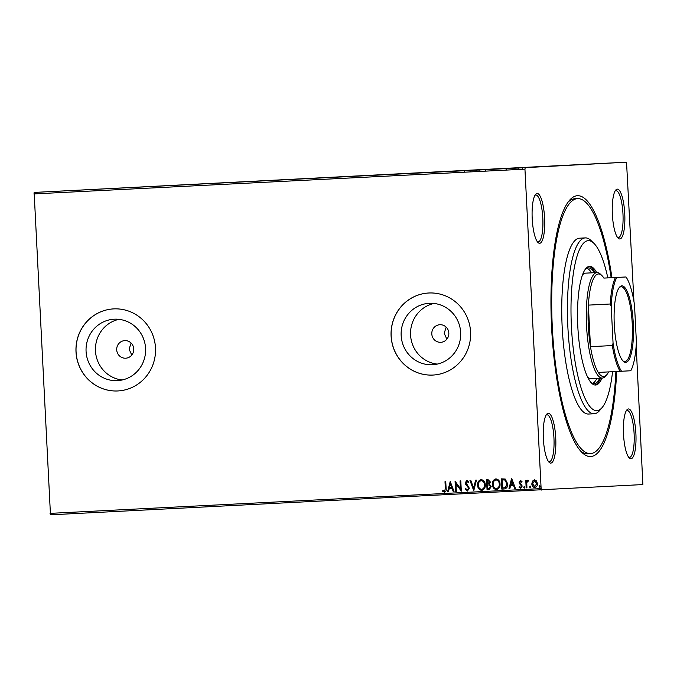 <?xml version="1.0" encoding="UTF-8"?>
<svg xmlns="http://www.w3.org/2000/svg" width="677" height="677" viewBox="0 0 677 677"><rect width="100%" height="100%" fill="white"/><g stroke="black" fill="none" stroke-linecap="round" stroke-linejoin="round"><path stroke-width="1.02" d="M616.679 371.504A130.585 32.479 -92.9 0 1 582.076 452.583A130.585 32.479 -92.9 0 1 551.62 327.871A130.585 32.479 -92.9 0 1 569.365 200.485A130.585 32.479 -92.9 0 1 611.949 277.68M580.671 451.11A127.648 31.743 87.1 0 0 587.636 453.751L590.479 453.607A127.648 31.743 -92.9 0 1 552.347 327.829A127.648 31.743 -92.9 0 1 577.616 198.623A127.648 31.743 -92.9 0 1 611.162 277.714M544.596 218.045A24.947 6.203 -92.9 0 1 538.029 242.535A24.947 6.203 -92.9 0 1 532.207 218.713A24.947 6.203 -92.9 0 1 535.6 194.384A24.947 6.203 -92.9 0 1 544.596 218.045M537.318 241.697A23.475 5.839 87.1 0 0 538.164 241.901A23.475 5.839 87.1 0 0 542.81 218.138A23.475 5.839 87.1 0 0 535.803 195.001A23.475 5.839 87.1 0 0 534.974 195.289M624.753 213.712A24.947 6.203 -92.9 0 1 618.186 238.202A24.947 6.203 -92.9 0 1 612.363 214.381A24.947 6.203 -92.9 0 1 615.757 190.051A24.947 6.203 -92.9 0 1 624.753 213.712M617.475 237.365A23.475 5.839 87.1 0 0 618.321 237.568A23.475 5.839 87.1 0 0 622.967 213.805A23.475 5.839 87.1 0 0 615.96 190.669A23.475 5.839 87.1 0 0 615.139 190.956M635.889 433.517A24.947 6.203 -92.9 0 1 629.322 458.007A24.947 6.203 -92.9 0 1 623.5 434.185A24.947 6.203 -92.9 0 1 626.894 409.856A24.947 6.203 -92.9 0 1 635.889 433.517M628.611 457.17A23.475 5.839 87.1 0 0 629.458 457.373A23.475 5.839 87.1 0 0 634.104 433.61A23.475 5.839 87.1 0 0 627.097 410.482A23.475 5.839 87.1 0 0 626.267 410.761M555.732 437.85A24.947 6.203 -92.9 0 1 549.157 462.34A24.947 6.203 -92.9 0 1 543.343 438.518A24.947 6.203 -92.9 0 1 546.728 414.189A24.947 6.203 -92.9 0 1 555.732 437.85M548.455 461.502A23.475 5.839 87.1 0 0 549.301 461.706A23.475 5.839 87.1 0 0 553.947 437.943A23.475 5.839 87.1 0 0 546.931 414.806A23.475 5.839 87.1 0 0 546.111 415.094M116.706 349.84A8.801 8.53 -93.1 0 0 125.694 358.201A8.801 8.53 -93.1 0 0 133.741 348.977A8.801 8.53 -93.1 0 0 124.746 340.616A8.801 8.53 -93.1 0 0 116.706 349.84M131.11 343.061L129.095 349.163L131.761 355.078M431.799 333.947A8.801 8.53 -93.1 0 0 440.795 342.308A8.801 8.53 -93.1 0 0 448.834 333.084A8.801 8.53 -93.1 0 0 439.847 324.723A8.801 8.53 -93.1 0 0 431.799 333.947M446.202 327.169L444.188 333.279L446.854 339.185M86.072 351.414A30.753 29.788 -93.1 0 0 117.476 380.626A30.753 29.788 -93.1 0 0 145.572 348.418A30.753 29.788 -93.1 0 0 114.159 319.205A30.753 29.788 -93.1 0 0 86.072 351.414M118.881 319.341A30.753 29.788 -93.1 0 0 95.474 350.906A30.753 29.788 -93.1 0 0 122.156 379.983M401.165 335.521A30.753 29.788 -93.1 0 0 432.578 364.734A30.753 29.788 -93.1 0 0 460.665 332.525A30.753 29.788 -93.1 0 0 429.26 303.313A30.753 29.788 -93.1 0 0 401.165 335.521M433.982 303.448A30.753 29.788 -93.1 0 0 410.567 335.013A30.753 29.788 -93.1 0 0 437.257 364.091M391.103 336.029A41.085 39.791 -93.1 0 0 433.06 375.05A41.085 39.791 -93.1 0 0 470.583 332.026A41.085 39.791 -93.1 0 0 428.626 293.006A41.085 39.791 -93.1 0 0 391.103 336.029M428.659 293.006A41.085 39.791 -93.1 0 0 391.179 336.029A41.085 39.791 -93.1 0 0 433.102 375.05M76.002 351.922A41.085 39.791 -93.1 0 0 117.967 390.942A41.085 39.791 -93.1 0 0 155.49 347.91A41.085 39.791 -93.1 0 0 113.533 308.898A41.085 39.791 -93.1 0 0 76.002 351.922M113.567 308.89A41.085 39.791 -93.1 0 0 76.078 351.922A41.085 39.791 -93.1 0 0 118.001 390.942M636.177 345.515L642.862 484.571L50.47 514.816L34.138 192.429L626.53 162.184L525.234 167.659L524.946 169.148L33.85 193.918M626.53 162.184L633.951 301.485M518.887 167.972L523.093 167.769L518.887 167.972M510.695 168.395L515.205 168.158L510.695 168.395M507.301 168.556L503.908 168.734L507.301 168.556M488.676 169.504L493.728 169.242L488.676 169.504M458.219 171.044L464.083 170.739L458.219 171.044M440.896 171.916L448.411 171.526L440.896 171.916M430.919 172.415L427.365 172.593L430.919 172.415M34.138 192.429L525.234 167.659M437.841 172.06L432.104 172.356L437.841 172.068M451.855 171.366L456.07 171.137L451.855 171.366M453.81 171.256L454.639 171.222M499.237 168.962L493.499 169.258L499.237 168.962M508.461 168.505L508.884 168.488M509.307 168.463L509.73 168.446M514.317 168.209L514.74 168.192M515.163 168.167L515.595 168.15M523.871 167.727L524.294 167.71M524.717 167.684L525.14 167.668M532.427 481.169L534.432 479.824L536.548 480.949L537.428 483.581C537.555 485.705 536.683 487.034 534.822 487.575C532.909 487.228 531.91 485.993 531.826 483.86L532.427 481.169L534.576 479.815M526.156 487.889L525.775 480.391L526.537 480.348L526.596 481.457L527.857 480.154L528.449 480.382L526.774 482.752L526.918 487.846L526.156 487.889L525.919 480.382M520.469 480.526L522.001 481.516L521.586 482.185L520.562 481.44L519.877 482.489L522.229 486.044L520.723 488.295L519.098 487.355L519.504 486.636L520.596 487.372L521.468 486.12L519.115 482.566L520.469 480.526M504.128 488.997L501.826 489.116L501.302 478.851L505.194 479.028L507.682 483.801C507.945 486.763 506.76 488.489 504.128 488.997M487.051 489.86L486.526 479.604L487.931 479.528L490.351 481.956L489.53 484.182L491.231 486.729L489.031 489.759L487.051 489.86L486.67 479.595M473.672 490.529L469.965 480.433L470.803 480.391L473.612 488.049L475.635 480.145L476.464 480.103L473.798 490.529M456.349 491.409L455.587 491.443L455.062 481.186L460.419 488.582L460.03 480.932L460.8 480.898L461.316 491.155L455.959 483.776L456.349 491.409L455.587 491.443M445.348 488.515L445.001 481.694L445.762 481.652L446.118 488.582C446.515 490.427 445.974 491.654 444.484 492.264L442.546 491.18L442.893 490.368L444.417 491.214L445.491 488.506L445.144 481.685M50.03 513.369L541.126 488.599L524.946 169.148M450.222 481.432L454.055 491.519L453.226 491.561L452.033 488.329L449.249 488.464L448.394 491.807L447.556 491.849L450.222 481.432M467.384 491.113L465.04 488.98L465.632 488.43L467.274 490.063L468.577 488.252L465.234 482.811L466.893 480.323L468.899 481.965L468.332 482.625L466.935 481.381L465.996 482.726L469.339 488.227L467.384 491.113M477.615 485.24C477.412 482.312 478.58 480.433 481.119 479.612C483.776 480.111 485.155 481.838 485.257 484.8C485.46 487.728 484.275 489.589 481.719 490.393C479.096 489.877 477.734 488.159 477.615 485.24L477.767 485.231C477.556 482.303 478.724 480.433 481.262 479.604M492.391 484.495C492.187 481.567 493.355 479.688 495.894 478.867C498.551 479.367 499.931 481.093 500.032 484.055C500.235 486.983 499.051 488.845 496.495 489.64C493.871 489.132 492.509 487.415 492.391 484.495L492.543 484.487C492.331 481.559 493.499 479.68 496.038 478.859M511.617 478.334L515.451 488.422L514.622 488.464L513.437 485.231L510.644 485.375L509.789 488.709L508.952 488.752L511.617 478.334M523.693 487.288L524.286 486.399L524.971 487.22L524.379 488.109L523.693 487.288L524.438 486.391M529.558 486.991L530.15 486.103L530.827 486.924L530.235 487.812L529.558 486.991L530.294 486.094M539.112 486.509L539.704 485.621L540.381 486.441L539.789 487.33L539.112 486.509L539.848 485.612M541.126 488.599L541.566 490.046M577.616 198.623L574.781 198.767A127.648 31.743 87.1 0 0 568.113 202.093M444.628 492.264L442.546 491.18M442.69 491.172L442.995 490.461M445.491 488.506L444.417 491.214M454.055 491.519L453.226 491.561M453.37 491.553L452.033 488.329M452.185 488.32L449.249 488.464M448.394 491.807L447.556 491.849M447.709 491.841L450.366 481.457M451.661 487.288L450.56 483.894L449.52 487.398L451.661 487.288L450.408 483.903M455.731 491.434L455.215 481.178M460.182 480.932L460.419 488.582M461.291 491.155L455.959 483.776M467.528 491.104L465.04 488.98M465.184 488.972L465.674 488.523M468.577 488.252L467.274 490.063M468.721 488.244L468.272 487.262M468.416 487.254L465.708 484.351M465.852 484.343L465.234 482.811M465.378 482.803L467.037 480.315M468.476 482.616L466.935 481.381M473.807 490.495L470.117 480.425M475.779 480.145L473.612 488.049M481.872 490.385C479.248 489.869 477.877 488.151 477.767 485.231M481.643 489.336L481.787 489.327C483.86 488.692 484.808 487.195 484.639 484.834C484.554 482.481 483.463 481.093 481.347 480.653L481.203 480.662C479.155 481.33 478.216 482.845 478.385 485.197C478.461 487.533 479.553 488.912 481.643 489.336C483.716 488.701 484.664 487.203 484.495 484.842C484.41 482.489 483.319 481.102 481.203 480.662M489.056 489.759L487.195 489.852M488.633 488.726L490.613 486.755L489.319 484.986L487.567 484.952L487.762 488.769L488.633 488.726L490.47 486.763L489.175 484.994L487.567 484.952M487.905 483.877L489.733 482.007L488.286 480.568L487.347 480.611L487.508 483.903L489.589 482.016L488.134 480.577L487.347 480.611M496.647 489.64C494.024 489.124 492.653 487.406 492.543 484.487M496.419 488.591L496.563 488.582C498.636 487.948 499.584 486.45 499.414 484.089C499.33 481.736 498.238 480.348 496.123 479.908L495.979 479.917C493.931 480.585 492.991 482.1 493.161 484.444C493.237 486.78 494.328 488.168 496.419 488.591C498.492 487.956 499.44 486.458 499.271 484.089C499.186 481.745 498.094 480.348 495.979 479.917M504.179 488.989L501.826 489.116M501.97 489.107L501.445 478.851M503.358 487.982L505.533 487.609L507.065 483.835L504.983 480.01L502.122 479.866L502.537 488.024L505.389 487.618L506.921 483.843L504.839 480.018L502.122 479.866M515.451 488.422L514.622 488.464M514.765 488.456L513.437 485.231M513.581 485.223L510.644 485.375M509.789 488.709L508.952 488.752M509.104 488.743L511.761 478.36M513.056 484.199L511.956 480.797L510.915 484.3L513.056 484.199L511.804 480.805M521.73 482.176L520.562 481.44M520.867 488.286L519.098 487.355M519.251 487.347L519.581 486.746M521.468 486.12L520.596 487.372M521.612 486.111L521.248 485.417M521.392 485.409L520.393 484.681M520.537 484.673L519.42 483.708M519.564 483.7L519.115 482.566M519.259 482.557L520.613 480.518M524.523 488.1L523.837 487.279M528.009 480.145L526.596 481.457M528.272 481.186L527.781 481.076M526.918 487.846L526.3 487.88M530.379 487.804L529.702 486.983M534.965 487.575C533.053 487.22 532.054 485.984 531.97 483.852L531.826 483.86M531.97 483.852L532.579 481.161M534.771 486.661L536.81 483.615L534.475 480.738L532.587 483.827L534.771 486.661L536.666 483.623L534.475 480.738M539.933 487.322L539.256 486.501M437.503 172.085L435.362 172.186L437.503 172.085M470.574 170.418L470.803 170.985M464.447 170.722L470.574 170.409L464.253 170.731L464.287 171.323M476.439 170.113L473.832 170.249L476.515 170.113L476.54 170.697M473.951 170.24L475.88 170.147L473.951 170.24M475.88 170.147L475.136 170.181M485.35 169.665L479.223 169.978L485.553 169.656L485.578 170.24M479.223 169.978L479.062 170.57M492.966 169.284L487.398 169.572L493.178 169.275L493.211 169.859M498.898 168.988L496.757 169.089L498.898 168.988M522.322 167.803L518.243 168.006L522.458 167.794L522.492 168.387M518.243 168.006L518.142 168.607M607.828 277.883A85.099 21.165 87.1 0 0 593.847 243.271A85.099 21.165 87.1 0 0 571.43 326.83A85.099 21.165 87.1 0 0 602.132 407.554A85.099 21.165 87.1 0 0 612.558 371.707M602.132 407.554L599.627 410.524A88.035 21.892 -92.9 0 1 594.161 413.757A88.035 21.892 -92.9 0 1 567.868 327.008A88.035 21.892 -92.9 0 1 585.292 237.906A88.035 21.892 -92.9 0 1 591.055 240.572L593.847 243.271M610.231 304.007L588.372 305.115A51.35 12.77 87.1 0 0 588.33 325.95A51.35 12.77 87.1 0 0 590.471 346.666L612.33 345.558L613.066 343.239A50.47 12.55 87.1 0 0 621.562 371.25L630.769 370.759A50.47 12.55 87.1 0 0 636.388 341.978L634.51 304.98A50.47 12.55 87.1 0 0 626.013 276.969L616.815 277.468A50.47 12.55 87.1 0 0 611.196 306.241L610.231 304.007A51.35 12.77 -92.9 0 1 615.401 277.545L603.867 278.086A51.35 12.77 87.1 0 0 601.853 275.522A51.35 12.77 87.1 0 0 593.543 278.645A51.35 12.77 87.1 0 0 588.372 305.115L590.471 346.666A51.35 12.77 87.1 0 0 598.29 372.426A51.35 12.77 87.1 0 0 606.854 374.66L605.602 376.141A52.823 13.134 -92.9 0 1 602.318 378.079A52.823 13.134 -92.9 0 1 586.544 326.035A52.823 13.134 -92.9 0 1 597.004 272.577L585.647 273.144A52.823 13.134 87.1 0 0 582.491 274.947M591.571 272.848A57.96 14.412 87.1 0 0 586.824 268.227M585.258 269.328A57.96 14.412 -92.9 0 1 588.228 267.872A57.96 14.412 -92.9 0 1 594.406 272.704M596.665 272.594A59.424 14.776 87.1 0 0 589.574 266.34A59.424 14.776 87.1 0 0 577.811 326.483A59.424 14.776 87.1 0 0 595.557 385.035A59.424 14.776 87.1 0 0 601.988 378.096M595.244 272.662A59.424 14.776 87.1 0 0 588.863 266.442M615.892 371.538A127.648 31.743 -92.9 0 1 590.479 453.607M585.292 237.906L579.614 238.194A88.035 21.892 87.1 0 0 562.189 327.296A88.035 21.892 87.1 0 0 588.482 414.036L594.161 413.757M594.846 385.001A59.424 14.776 87.1 0 0 600.567 378.172M599.729 378.215A57.96 14.412 -92.9 0 1 594.067 383.639A57.96 14.412 -92.9 0 1 590.962 382.497M592.629 383.427A57.96 14.412 87.1 0 0 596.894 378.358M587.644 377.182A52.823 13.134 87.1 0 0 590.97 378.655L602.318 378.079M633.3 323.598A38.293 9.52 -92.9 0 1 623.212 361.196A38.293 9.52 -92.9 0 1 614.284 324.622A38.293 9.52 -92.9 0 1 619.48 287.268A38.293 9.52 -92.9 0 1 633.3 323.598M622.789 360.756A37.413 9.309 87.1 0 0 624.82 361.518A37.413 9.309 87.1 0 0 632.233 323.648A37.413 9.309 87.1 0 0 621.054 286.786A37.413 9.309 87.1 0 0 619.108 287.75M597.004 272.577A52.823 13.134 -92.9 0 1 600.457 274.177L601.853 275.522M606.854 374.66A51.35 12.77 87.1 0 0 608.606 371.91M626.013 276.969L603.867 278.086M615.401 277.545L616.815 277.468M611.196 306.241L613.066 343.239M621.562 371.25L620.149 371.326A51.35 12.77 -92.9 0 1 612.33 345.558M598.29 372.426L620.149 371.326M453.945 171.256L453.971 171.84M452.921 171.298L452.955 171.89M475.956 170.147L475.99 170.731M506.083 168.624L506.117 169.208M506.658 168.598L506.684 169.182"/></g></svg>
